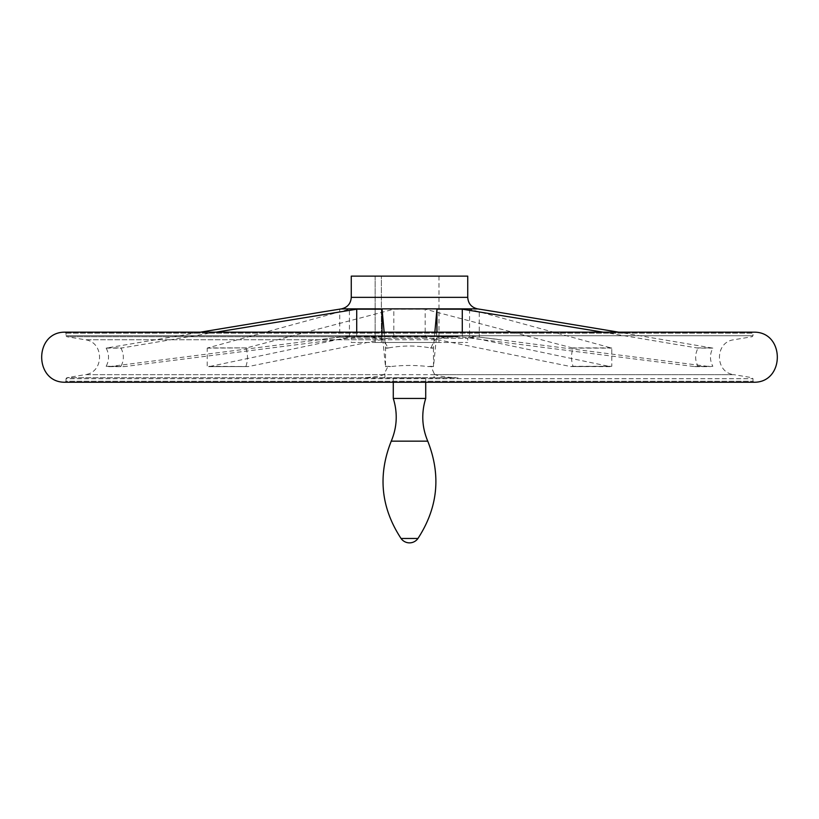 <?xml version="1.0" encoding="UTF-8"?>
<svg xmlns="http://www.w3.org/2000/svg" width="819" height="819" viewBox="0 0 819 819"><rect width="100%" height="100%" fill="white"/><g stroke="black" fill="none" stroke-linecap="round" stroke-linejoin="round"><path stroke-width="0.61" stroke-dasharray="4.09 3.07" d="M458.097 377.917L434.09 377.917L434.09 373.515L435.186 374.662C438.974 376.228 445.853 377.242 455.814 377.702L66.851 377.702L455.814 377.702M458.097 336.496L455.814 336.711C445.874 337.172 438.994 338.186 435.186 339.762L434.09 340.899L434.09 336.496L458.097 336.496L363.186 336.711C373.147 337.172 380.026 338.186 383.814 339.762L388.052 348.116L388.677 347.891C402.538 345.403 416.421 345.403 430.323 347.891L430.948 348.116L434.09 340.899M434.858 332.166L433.456 348.116L430.948 348.116M207.801 347.891L207.217 348.116L207.217 366.298L209.336 366.574L349.426 337.121L349.426 309.183L207.801 347.891L246.591 347.891L393.837 309.183L425.163 309.183L573.024 348.116C571.017 354.187 571.017 360.247 573.024 366.298L570.812 366.574L425.163 337.121L425.163 309.183M208.671 366.646L248.188 366.574L208.671 366.646M324.201 311.64L339.752 309.183L339.752 337.121L109.644 366.574L106.153 366.298C109.326 360.247 109.326 354.187 106.153 348.116L200.379 332.166L618.621 332.166L712.847 348.116C709.674 354.197 709.674 360.258 712.847 366.298L709.356 366.574L479.248 337.121L479.248 309.183L494.799 311.64M382.053 332.166L385.493 366.574L385.544 348.116L384.142 332.166M434.09 373.515L430.948 366.298L428.388 366.574C415.786 365.079 403.194 365.079 390.612 366.574L385.544 366.298L388.052 366.298L383.814 374.662C380.006 376.228 373.126 377.242 363.186 377.702M469.574 309.183L469.574 337.121L610.329 366.646L570.812 366.574L611.783 366.298L611.783 348.116L469.574 309.183L479.248 309.183M712.847 348.116L698.044 348.116L602.948 332.166M611.783 366.298L573.024 366.298M216.052 332.166L120.956 348.116L106.153 348.116M207.217 348.116L246.591 347.891M120.956 348.116C124.16 354.197 124.16 360.258 120.956 366.298L124.478 366.574L356.715 337.121L356.715 332.166M382.053 337.121L356.715 337.121M433.456 348.116L433.507 366.574L436.947 332.166M430.948 366.298L433.507 366.574L428.388 366.574L433.486 366.646M462.285 332.166L462.285 337.121L436.947 337.121M462.285 337.121L694.522 366.574L698.044 366.298C694.84 360.247 694.84 354.187 698.044 348.116M469.574 337.121L479.248 337.121M351.269 342.465L467.731 342.465L351.269 342.465L351.269 338.298L467.731 338.298L351.269 338.298L348.659 335.985L470.341 335.985L348.659 335.985L321.57 339.332M467.731 276.126L351.269 276.126M698.044 366.298L712.847 366.298M106.153 366.298L120.956 366.298M425.163 337.121L393.837 337.121L248.188 366.574L207.217 366.298M754.033 382.248L64.967 382.248L66.011 381.244L752.989 381.244L66.011 381.244L66.011 378.695L752.989 378.695L66.011 378.695L66.851 377.702L85.135 374.662L383.814 374.662M754.033 332.166L64.967 332.166L66.011 333.169L66.011 335.718L752.989 335.718L66.011 335.718L66.851 336.711L363.186 336.711M393.284 398.454L425.716 398.454M393.284 377.917L393.284 382.248L425.716 382.248L425.716 377.917L393.284 377.917L425.716 377.917M434.09 377.917L360.903 377.917M384.91 340.899L384.91 336.496L360.903 336.496M384.91 336.496L434.09 336.496M388.052 366.298L390.612 366.574L385.514 366.646M375.153 342.465L375.153 276.126L381.378 276.126L375.153 276.126L375.153 342.465L381.378 342.465L381.378 276.126L438.984 276.126L381.378 276.126L381.378 342.465L375.153 342.465M381.378 342.465L438.984 342.465L381.378 342.465M339.752 337.121L349.426 337.121M339.752 309.183L349.426 309.183M573.024 348.116L611.783 348.116M388.052 348.116L385.544 348.116M245.976 366.298C247.983 360.247 247.983 354.187 245.976 348.116M393.837 337.121L393.837 309.183M455.814 336.711L66.851 336.711L85.135 339.762L383.814 339.762M435.186 339.762L85.135 339.762C104.341 341.84 104.341 372.573 85.135 374.662L733.865 374.662L752.149 377.702L752.989 378.695L752.989 381.244L753.992 382.248M430.323 347.891L433.466 347.891M697.061 347.891L711.885 347.891M107.115 347.891L121.939 347.891M467.731 297.358L351.269 297.358M477.528 308.865L341.472 308.865M694.522 366.574L709.356 366.574M109.644 366.574L124.478 366.574M66.011 333.169L752.989 333.169L66.011 333.169M391.247 441.154L427.753 441.154M401.044 538.462L417.956 538.462M384.91 377.917L384.91 373.515M611.199 347.891L572.409 347.891M385.534 347.891L388.677 347.891M435.186 374.662L733.865 374.662C714.649 372.573 714.659 341.84 733.865 339.762L752.149 336.711L752.989 335.718L752.989 333.169L753.992 332.166M497.43 339.332L470.065 335.974L467.731 338.298L467.731 342.465M470.065 335.974L348.935 335.974L470.065 335.974M695.628 366.646L710.462 366.646M108.538 366.646L123.372 366.646M438.984 276.126L438.984 342.465"/><path stroke-width="1.23" d="M753.951 382.248L64.967 382.248C33.927 382.545 33.927 331.869 64.967 332.166L754.033 332.166L65.008 332.166L200.379 332.166L324.201 311.64M384.142 332.166L382.053 309.183L356.715 309.183L216.052 332.166M382.053 332.166L382.053 309.183M494.799 311.64L618.621 332.166L753.951 332.166M356.715 332.166L356.715 309.183M436.947 332.166L436.947 309.183L434.858 332.166M462.285 332.166L462.285 309.183L436.947 309.183M602.948 332.166L462.285 309.183M351.269 297.358L467.731 297.358L467.731 276.126L351.269 276.126L351.269 297.358C350.808 303.583 347.543 307.422 341.472 308.865L477.528 308.865L497.43 312.059M417.956 538.462L401.044 538.462A10.319 10.319 0 0 0 417.956 538.462C437.96 507.708 441.226 475.276 427.753 441.154C421.887 427.17 421.201 412.94 425.716 398.454L393.284 398.454L393.284 382.248L65.008 382.248L753.992 382.248L425.716 382.248L425.716 398.454M427.753 441.154L391.247 441.154C377.661 475.286 380.927 507.729 401.044 538.462M467.731 297.358C468.192 303.583 471.457 307.422 477.528 308.865M754.033 382.248C785.073 382.555 785.083 331.869 754.033 332.166M391.247 441.154C397.113 427.17 397.799 412.94 393.284 398.454M341.472 308.865L321.57 312.059"/></g></svg>

